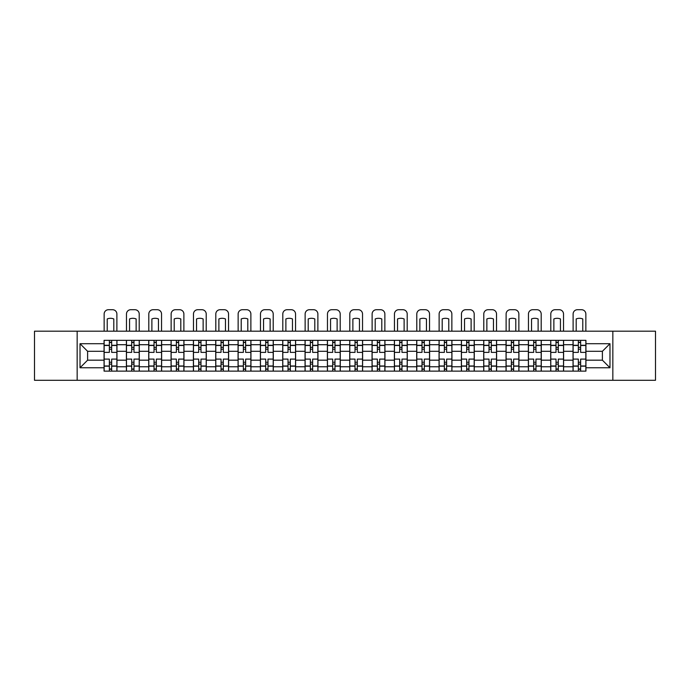 <?xml version="1.0" encoding="UTF-8"?>
<svg xmlns="http://www.w3.org/2000/svg" width="690" height="690" viewBox="0 0 690 690"><rect width="100%" height="100%" fill="white"/><g stroke="black" fill="none" stroke-linecap="round" stroke-linejoin="round"><path stroke-width="1.03" d="M612.841 380.285L655.5 380.285L655.5 331.183L34.5 331.183L34.5 380.285L612.841 380.285L612.841 331.183M126.408 371.125L126.408 344.715L116.955 344.715L116.955 371.125M116.955 344.715L116.955 340.351M126.408 344.715L126.408 340.351M139.285 340.351L139.285 371.125M148.738 371.125L148.738 340.351M161.624 340.351L161.624 371.125M171.068 371.125L171.068 340.351M183.954 340.351L183.954 371.125M193.398 371.125L193.398 340.351M206.284 340.351L206.284 371.125M215.729 371.125L215.729 340.351M228.614 340.351L228.614 371.125M238.067 371.125L238.067 340.351M250.944 340.351L250.944 371.125M260.397 371.125L260.397 340.351M273.283 340.351L273.283 371.125M282.728 371.125L282.728 340.351M295.613 340.351L295.613 371.125M305.058 371.125L305.058 340.351M317.943 340.351L317.943 371.125M327.396 371.125L327.396 340.351M340.274 340.351L340.274 371.125M349.727 371.125L349.727 340.351M362.604 340.351L362.604 371.125M372.057 371.125L372.057 340.351M384.942 340.351L384.942 371.125M394.387 371.125L394.387 340.351M407.273 340.351L407.273 371.125M416.717 371.125L416.717 340.351M429.603 340.351L429.603 371.125M439.056 371.125L439.056 340.351M451.933 340.351L451.933 371.125M461.386 371.125L461.386 340.351M474.272 340.351L474.272 371.125M483.716 371.125L483.716 340.351M496.602 340.351L496.602 371.125M506.046 371.125L506.046 340.351M518.932 340.351L518.932 371.125M528.376 371.125L528.376 340.351M541.262 340.351L541.262 371.125M550.715 371.125L550.715 340.351M563.592 340.351L563.592 371.125M573.045 371.125L573.045 340.351M573.045 360.171L563.592 360.171M550.715 360.171L541.262 360.171M528.376 360.171L518.932 360.171M506.046 360.171L496.602 360.171M483.716 360.171L474.272 360.171M461.386 360.171L451.933 360.171M439.056 360.171L429.603 360.171M416.717 360.171L407.273 360.171M394.387 360.171L384.942 360.171M372.057 360.171L362.604 360.171M349.727 360.171L340.274 360.171M327.396 360.171L317.943 360.171M305.058 360.171L295.613 360.171M282.728 360.171L273.283 360.171M260.397 360.171L250.944 360.171M238.067 360.171L228.614 360.171M215.729 360.171L206.284 360.171M193.398 360.171L183.954 360.171M171.068 360.171L161.624 360.171M148.738 360.171L139.285 360.171M126.408 360.171L116.955 360.171M573.045 351.296L563.592 351.296M550.715 351.296L541.262 351.296M528.376 351.296L518.932 351.296M506.046 351.296L496.602 351.296M483.716 351.296L474.272 351.296M461.386 351.296L451.933 351.296M439.056 351.296L429.603 351.296M416.717 351.296L407.273 351.296M394.387 351.296L384.942 351.296M372.057 351.296L362.604 351.296M349.727 351.296L340.274 351.296M327.396 351.296L317.943 351.296M305.058 351.296L295.613 351.296M282.728 351.296L273.283 351.296M260.397 351.296L250.944 351.296M238.067 351.296L228.614 351.296M215.729 351.296L206.284 351.296M193.398 351.296L183.954 351.296M171.068 351.296L161.624 351.296M148.738 351.296L139.285 351.296M126.408 351.296L116.955 351.296M87.613 360.171L104.069 360.171L104.069 351.296L87.613 351.296L87.613 360.171L80.023 367.761L80.023 343.715L104.069 343.715L104.069 351.296M585.931 351.296L585.931 360.171L602.387 360.171L602.387 351.296L585.931 351.296L585.931 340.351L104.069 340.351L104.069 343.715M585.931 343.715L609.977 343.715L609.977 367.761L585.931 367.761L585.931 360.171M104.069 360.171L104.069 371.125L585.931 371.125L585.931 367.761M104.069 367.761L80.023 367.761M77.159 380.285L77.159 331.183M111.659 368.978L109.365 368.978M109.365 342.499L111.659 342.499M133.989 368.978L131.704 368.978M131.704 342.499L133.989 342.499M156.32 368.978L154.034 368.978M154.034 342.499L156.32 342.499M178.658 368.978L176.364 368.978M176.364 342.499L178.658 342.499M200.988 368.978L198.694 368.978M198.694 342.499L200.988 342.499M223.319 368.978L221.033 368.978M221.033 342.499L223.319 342.499M245.649 368.978L243.363 368.978M243.363 342.499L245.649 342.499M267.987 368.978L265.693 368.978M265.693 342.499L267.987 342.499M290.318 368.978L288.023 368.978M288.023 342.499L290.318 342.499M312.648 368.978L310.353 368.978M310.353 342.499L312.648 342.499M334.978 368.978L332.692 368.978M332.692 342.499L334.978 342.499M357.308 368.978L355.022 368.978M355.022 342.499L357.308 342.499M379.647 368.978L377.352 368.978M377.352 342.499L379.647 342.499M401.977 368.978L399.683 368.978M399.683 342.499L401.977 342.499M424.307 368.978L422.013 368.978M422.013 342.499L424.307 342.499M446.637 368.978L444.351 368.978M444.351 342.499L446.637 342.499M468.967 368.978L466.682 368.978M466.682 342.499L468.967 342.499M491.306 368.978L489.012 368.978M489.012 342.499L491.306 342.499M513.636 368.978L511.342 368.978M511.342 342.499L513.636 342.499M535.966 368.978L533.681 368.978M533.681 342.499L535.966 342.499M558.296 368.978L556.011 368.978M556.011 342.499L558.296 342.499M580.635 368.978L578.341 368.978M578.341 342.499L580.635 342.499M80.023 343.715L87.613 351.296M602.387 360.171L609.977 367.761M602.387 351.296L609.977 343.715M116.886 371.125L116.886 352.374L111.659 352.374L111.659 340.351M109.365 340.351L109.365 352.374L104.147 352.374L104.147 340.351M116.886 352.374L116.886 340.351M104.147 371.125L104.147 359.102L109.365 359.102L109.365 371.125M111.659 371.125L111.659 359.102L116.886 359.102M109.365 349.226L111.659 349.226M104.147 359.102L104.147 352.374M111.659 362.25L109.365 362.25M111.659 369.262L109.365 369.262M109.365 364.113L111.659 364.113M111.659 347.363L109.365 347.363M109.365 342.206L111.659 342.206M116.886 331.183L116.886 314.01A4.295 4.295 0 0 0 112.591 309.715L108.442 309.715A4.295 4.295 0 0 0 104.147 314.01L104.147 331.183M107.226 331.183L107.226 318.935A8.875 8.875 0 0 1 113.807 318.935L113.807 331.183M139.216 371.125L139.216 352.374L133.989 352.374L133.989 340.351M131.704 340.351L131.704 352.374L126.477 352.374L126.477 340.351M139.216 352.374L139.216 340.351M126.477 371.125L126.477 359.102L131.704 359.102L131.704 371.125M133.989 371.125L133.989 359.102L139.216 359.102M131.704 349.226L133.989 349.226M126.477 359.102L126.477 352.374M133.989 362.25L131.704 362.25M133.989 369.262L131.704 369.262M131.704 364.113L133.989 364.113M133.989 347.363L131.704 347.363M131.704 342.206L133.989 342.206M139.216 331.183L139.216 314.01A4.295 4.295 0 0 0 134.921 309.715L130.772 309.715A4.295 4.295 0 0 0 126.477 314.01L126.477 331.183M129.556 331.183L129.556 318.935A8.875 8.875 0 0 1 136.137 318.935L136.137 331.183M161.546 371.125L161.546 352.374L156.32 352.374L156.32 340.351M154.034 340.351L154.034 352.374L148.807 352.374L148.807 340.351M161.546 352.374L161.546 340.351M148.807 371.125L148.807 359.102L154.034 359.102L154.034 371.125M156.32 371.125L156.32 359.102L161.546 359.102M154.034 349.226L156.32 349.226M148.807 359.102L148.807 352.374M156.32 362.25L154.034 362.25M156.32 369.262L154.034 369.262M154.034 364.113L156.32 364.113M156.32 347.363L154.034 347.363M154.034 342.206L156.32 342.206M161.546 331.183L161.546 314.01A4.295 4.295 0 0 0 157.251 309.715L153.102 309.715A4.295 4.295 0 0 0 148.807 314.01L148.807 331.183M151.886 331.183L151.886 318.935A8.875 8.875 0 0 1 158.467 318.935L158.467 331.183M183.885 371.125L183.885 352.374L178.658 352.374L178.658 340.351M176.364 340.351L176.364 352.374L171.137 352.374L171.137 340.351M183.885 352.374L183.885 340.351M171.137 371.125L171.137 359.102L176.364 359.102L176.364 371.125M178.658 371.125L178.658 359.102L183.885 359.102M176.364 349.226L178.658 349.226M171.137 359.102L171.137 352.374M178.658 362.25L176.364 362.25M178.658 369.262L176.364 369.262M176.364 364.113L178.658 364.113M178.658 347.363L176.364 347.363M176.364 342.206L178.658 342.206M183.885 331.183L183.885 314.01A4.295 4.295 0 0 0 179.59 309.715L175.433 309.715A4.295 4.295 0 0 0 171.137 314.01L171.137 331.183M174.216 331.183L174.216 318.935A8.875 8.875 0 0 1 180.806 318.935L180.806 331.183M206.215 371.125L206.215 352.374L200.988 352.374L200.988 340.351M198.694 340.351L198.694 352.374L193.476 352.374L193.476 340.351M206.215 352.374L206.215 340.351M193.476 371.125L193.476 359.102L198.694 359.102L198.694 371.125M200.988 371.125L200.988 359.102L206.215 359.102M198.694 349.226L200.988 349.226M193.476 359.102L193.476 352.374M200.988 362.25L198.694 362.25M200.988 369.262L198.694 369.262M198.694 364.113L200.988 364.113M200.988 347.363L198.694 347.363M198.694 342.206L200.988 342.206M206.215 331.183L206.215 314.01A4.295 4.295 0 0 0 201.92 309.715L197.763 309.715A4.295 4.295 0 0 0 193.476 314.01L193.476 331.183M196.547 331.183L196.547 318.935A8.875 8.875 0 0 1 203.136 318.935L203.136 331.183M228.545 371.125L228.545 352.374L223.319 352.374L223.319 340.351M221.033 340.351L221.033 352.374L215.806 352.374L215.806 340.351M228.545 352.374L228.545 340.351M215.806 371.125L215.806 359.102L221.033 359.102L221.033 371.125M223.319 371.125L223.319 359.102L228.545 359.102M221.033 349.226L223.319 349.226M215.806 359.102L215.806 352.374M223.319 362.25L221.033 362.25M223.319 369.262L221.033 369.262M221.033 364.113L223.319 364.113M223.319 347.363L221.033 347.363M221.033 342.206L223.319 342.206M228.545 331.183L228.545 314.01A4.295 4.295 0 0 0 224.25 309.715L220.101 309.715A4.295 4.295 0 0 0 215.806 314.01L215.806 331.183M218.885 331.183L218.885 318.935A8.875 8.875 0 0 1 225.466 318.935L225.466 331.183M250.875 371.125L250.875 352.374L245.649 352.374L245.649 340.351M243.363 340.351L243.363 352.374L238.136 352.374L238.136 340.351M250.875 352.374L250.875 340.351M238.136 371.125L238.136 359.102L243.363 359.102L243.363 371.125M245.649 371.125L245.649 359.102L250.875 359.102M243.363 349.226L245.649 349.226M238.136 359.102L238.136 352.374M245.649 362.25L243.363 362.25M245.649 369.262L243.363 369.262M243.363 364.113L245.649 364.113M245.649 347.363L243.363 347.363M243.363 342.206L245.649 342.206M250.875 331.183L250.875 314.01A4.295 4.295 0 0 0 246.58 309.715L242.431 309.715A4.295 4.295 0 0 0 238.136 314.01L238.136 331.183M241.215 331.183L241.215 318.935A8.875 8.875 0 0 1 247.796 318.935L247.796 331.183M273.206 371.125L273.206 352.374L267.987 352.374L267.987 340.351M265.693 340.351L265.693 352.374L260.466 352.374L260.466 340.351M273.206 352.374L273.206 340.351M260.466 371.125L260.466 359.102L265.693 359.102L265.693 371.125M267.987 371.125L267.987 359.102L273.206 359.102M265.693 349.226L267.987 349.226M260.466 359.102L260.466 352.374M267.987 362.25L265.693 362.25M267.987 369.262L265.693 369.262M265.693 364.113L267.987 364.113M267.987 347.363L265.693 347.363M265.693 342.206L267.987 342.206M273.206 331.183L273.206 314.01A4.295 4.295 0 0 0 268.91 309.715L264.762 309.715A4.295 4.295 0 0 0 260.466 314.01L260.466 331.183M263.546 331.183L263.546 318.935A8.875 8.875 0 0 1 270.135 318.935L270.135 331.183M295.544 371.125L295.544 352.374L290.318 352.374L290.318 340.351M288.023 340.351L288.023 352.374L282.797 352.374L282.797 340.351M295.544 352.374L295.544 340.351M282.797 371.125L282.797 359.102L288.023 359.102L288.023 371.125M290.318 371.125L290.318 359.102L295.544 359.102M288.023 349.226L290.318 349.226M282.797 359.102L282.797 352.374M290.318 362.25L288.023 362.25M290.318 369.262L288.023 369.262M288.023 364.113L290.318 364.113M290.318 347.363L288.023 347.363M288.023 342.206L290.318 342.206M295.544 331.183L295.544 314.01A4.295 4.295 0 0 0 291.249 309.715L287.092 309.715A4.295 4.295 0 0 0 282.797 314.01L282.797 331.183M285.876 331.183L285.876 318.935A8.875 8.875 0 0 1 292.465 318.935L292.465 331.183M317.874 371.125L317.874 352.374L312.648 352.374L312.648 340.351M310.353 340.351L310.353 352.374L305.135 352.374L305.135 340.351M317.874 352.374L317.874 340.351M305.135 371.125L305.135 359.102L310.353 359.102L310.353 371.125M312.648 371.125L312.648 359.102L317.874 359.102M310.353 349.226L312.648 349.226M305.135 359.102L305.135 352.374M312.648 362.25L310.353 362.25M312.648 369.262L310.353 369.262M310.353 364.113L312.648 364.113M312.648 347.363L310.353 347.363M310.353 342.206L312.648 342.206M317.874 331.183L317.874 314.01A4.295 4.295 0 0 0 313.579 309.715L309.43 309.715A4.295 4.295 0 0 0 305.135 314.01L305.135 331.183M308.206 331.183L308.206 318.935A8.875 8.875 0 0 1 314.795 318.935L314.795 331.183M340.204 371.125L340.204 352.374L334.978 352.374L334.978 340.351M332.692 340.351L332.692 352.374L327.465 352.374L327.465 340.351M340.204 352.374L340.204 340.351M327.465 371.125L327.465 359.102L332.692 359.102L332.692 371.125M334.978 371.125L334.978 359.102L340.204 359.102M332.692 349.226L334.978 349.226M327.465 359.102L327.465 352.374M334.978 362.25L332.692 362.25M334.978 369.262L332.692 369.262M332.692 364.113L334.978 364.113M334.978 347.363L332.692 347.363M332.692 342.206L334.978 342.206M340.204 331.183L340.204 314.01A4.295 4.295 0 0 0 335.909 309.715L331.761 309.715A4.295 4.295 0 0 0 327.465 314.01L327.465 331.183M330.545 331.183L330.545 318.935A8.875 8.875 0 0 1 337.125 318.935L337.125 331.183M362.535 371.125L362.535 352.374L357.308 352.374L357.308 340.351M355.022 340.351L355.022 352.374L349.796 352.374L349.796 340.351M362.535 352.374L362.535 340.351M349.796 371.125L349.796 359.102L355.022 359.102L355.022 371.125M357.308 371.125L357.308 359.102L362.535 359.102M355.022 349.226L357.308 349.226M349.796 359.102L349.796 352.374M357.308 362.25L355.022 362.25M357.308 369.262L355.022 369.262M355.022 364.113L357.308 364.113M357.308 347.363L355.022 347.363M355.022 342.206L357.308 342.206M362.535 331.183L362.535 314.01A4.295 4.295 0 0 0 358.239 309.715L354.091 309.715A4.295 4.295 0 0 0 349.796 314.01L349.796 331.183M352.875 331.183L352.875 318.935A8.875 8.875 0 0 1 359.456 318.935L359.456 331.183M384.865 371.125L384.865 352.374L379.647 352.374L379.647 340.351M377.352 340.351L377.352 352.374L372.126 352.374L372.126 340.351M384.865 352.374L384.865 340.351M372.126 371.125L372.126 359.102L377.352 359.102L377.352 371.125M379.647 371.125L379.647 359.102L384.865 359.102M377.352 349.226L379.647 349.226M372.126 359.102L372.126 352.374M379.647 362.25L377.352 362.25M379.647 369.262L377.352 369.262M377.352 364.113L379.647 364.113M379.647 347.363L377.352 347.363M377.352 342.206L379.647 342.206M384.865 331.183L384.865 314.01A4.295 4.295 0 0 0 380.57 309.715L376.421 309.715A4.295 4.295 0 0 0 372.126 314.01L372.126 331.183M375.205 331.183L375.205 318.935A8.875 8.875 0 0 1 381.794 318.935L381.794 331.183M407.204 371.125L407.204 352.374L401.977 352.374L401.977 340.351M399.683 340.351L399.683 352.374L394.456 352.374L394.456 340.351M407.204 352.374L407.204 340.351M394.456 371.125L394.456 359.102L399.683 359.102L399.683 371.125M401.977 371.125L401.977 359.102L407.204 359.102M399.683 349.226L401.977 349.226M394.456 359.102L394.456 352.374M401.977 362.25L399.683 362.25M401.977 369.262L399.683 369.262M399.683 364.113L401.977 364.113M401.977 347.363L399.683 347.363M399.683 342.206L401.977 342.206M407.204 331.183L407.204 314.01A4.295 4.295 0 0 0 402.908 309.715L398.751 309.715A4.295 4.295 0 0 0 394.456 314.01L394.456 331.183M397.535 331.183L397.535 318.935A8.875 8.875 0 0 1 404.124 318.935L404.124 331.183M429.534 371.125L429.534 352.374L424.307 352.374L424.307 340.351M422.013 340.351L422.013 352.374L416.795 352.374L416.795 340.351M429.534 352.374L429.534 340.351M416.795 371.125L416.795 359.102L422.013 359.102L422.013 371.125M424.307 371.125L424.307 359.102L429.534 359.102M422.013 349.226L424.307 349.226M416.795 359.102L416.795 352.374M424.307 362.25L422.013 362.25M424.307 369.262L422.013 369.262M422.013 364.113L424.307 364.113M424.307 347.363L422.013 347.363M422.013 342.206L424.307 342.206M429.534 331.183L429.534 314.01A4.295 4.295 0 0 0 425.238 309.715L421.09 309.715A4.295 4.295 0 0 0 416.795 314.01L416.795 331.183M419.865 331.183L419.865 318.935A8.875 8.875 0 0 1 426.454 318.935L426.454 331.183M451.864 371.125L451.864 352.374L446.637 352.374L446.637 340.351M444.351 340.351L444.351 352.374L439.125 352.374L439.125 340.351M451.864 352.374L451.864 340.351M439.125 371.125L439.125 359.102L444.351 359.102L444.351 371.125M446.637 371.125L446.637 359.102L451.864 359.102M444.351 349.226L446.637 349.226M439.125 359.102L439.125 352.374M446.637 362.25L444.351 362.25M446.637 369.262L444.351 369.262M444.351 364.113L446.637 364.113M446.637 347.363L444.351 347.363M444.351 342.206L446.637 342.206M451.864 331.183L451.864 314.01A4.295 4.295 0 0 0 447.568 309.715L443.42 309.715A4.295 4.295 0 0 0 439.125 314.01L439.125 331.183M442.204 331.183L442.204 318.935A8.875 8.875 0 0 1 448.785 318.935L448.785 331.183M474.194 371.125L474.194 352.374L468.967 352.374L468.967 340.351M466.682 340.351L466.682 352.374L461.455 352.374L461.455 340.351M474.194 352.374L474.194 340.351M461.455 371.125L461.455 359.102L466.682 359.102L466.682 371.125M468.967 371.125L468.967 359.102L474.194 359.102M466.682 349.226L468.967 349.226M461.455 359.102L461.455 352.374M468.967 362.25L466.682 362.25M468.967 369.262L466.682 369.262M466.682 364.113L468.967 364.113M468.967 347.363L466.682 347.363M466.682 342.206L468.967 342.206M474.194 331.183L474.194 314.01A4.295 4.295 0 0 0 469.899 309.715L465.75 309.715A4.295 4.295 0 0 0 461.455 314.01L461.455 331.183M464.534 331.183L464.534 318.935A8.875 8.875 0 0 1 471.115 318.935L471.115 331.183M496.524 371.125L496.524 352.374L491.306 352.374L491.306 340.351M489.012 340.351L489.012 352.374L483.785 352.374L483.785 340.351M496.524 352.374L496.524 340.351M483.785 371.125L483.785 359.102L489.012 359.102L489.012 371.125M491.306 371.125L491.306 359.102L496.524 359.102M489.012 349.226L491.306 349.226M483.785 359.102L483.785 352.374M491.306 362.25L489.012 362.25M491.306 369.262L489.012 369.262M489.012 364.113L491.306 364.113M491.306 347.363L489.012 347.363M489.012 342.206L491.306 342.206M496.524 331.183L496.524 314.01A4.295 4.295 0 0 0 492.237 309.715L488.08 309.715A4.295 4.295 0 0 0 483.785 314.01L483.785 331.183M486.864 331.183L486.864 318.935A8.875 8.875 0 0 1 493.454 318.935L493.454 331.183M518.863 371.125L518.863 352.374L513.636 352.374L513.636 340.351M511.342 340.351L511.342 352.374L506.115 352.374L506.115 340.351M518.863 352.374L518.863 340.351M506.115 371.125L506.115 359.102L511.342 359.102L511.342 371.125M513.636 371.125L513.636 359.102L518.863 359.102M511.342 349.226L513.636 349.226M506.115 359.102L506.115 352.374M513.636 362.25L511.342 362.25M513.636 369.262L511.342 369.262M511.342 364.113L513.636 364.113M513.636 347.363L511.342 347.363M511.342 342.206L513.636 342.206M518.863 331.183L518.863 314.01A4.295 4.295 0 0 0 514.567 309.715L510.41 309.715A4.295 4.295 0 0 0 506.115 314.01L506.115 331.183M509.194 331.183L509.194 318.935A8.875 8.875 0 0 1 515.784 318.935L515.784 331.183M541.193 371.125L541.193 352.374L535.966 352.374L535.966 340.351M533.681 340.351L533.681 352.374L528.454 352.374L528.454 340.351M541.193 352.374L541.193 340.351M528.454 371.125L528.454 359.102L533.681 359.102L533.681 371.125M535.966 371.125L535.966 359.102L541.193 359.102M533.681 349.226L535.966 349.226M528.454 359.102L528.454 352.374M535.966 362.25L533.681 362.25M535.966 369.262L533.681 369.262M533.681 364.113L535.966 364.113M535.966 347.363L533.681 347.363M533.681 342.206L535.966 342.206M541.193 331.183L541.193 314.01A4.295 4.295 0 0 0 536.898 309.715L532.749 309.715A4.295 4.295 0 0 0 528.454 314.01L528.454 331.183M531.533 331.183L531.533 318.935A8.875 8.875 0 0 1 538.114 318.935L538.114 331.183M563.523 371.125L563.523 352.374L558.296 352.374L558.296 340.351M556.011 340.351L556.011 352.374L550.784 352.374L550.784 340.351M563.523 352.374L563.523 340.351M550.784 371.125L550.784 359.102L556.011 359.102L556.011 371.125M558.296 371.125L558.296 359.102L563.523 359.102M556.011 349.226L558.296 349.226M550.784 359.102L550.784 352.374M558.296 362.25L556.011 362.25M558.296 369.262L556.011 369.262M556.011 364.113L558.296 364.113M558.296 347.363L556.011 347.363M556.011 342.206L558.296 342.206M563.523 331.183L563.523 314.01A4.295 4.295 0 0 0 559.228 309.715L555.079 309.715A4.295 4.295 0 0 0 550.784 314.01L550.784 331.183M553.863 331.183L553.863 318.935A8.875 8.875 0 0 1 560.444 318.935L560.444 331.183M585.853 371.125L585.853 352.374L580.635 352.374L580.635 340.351M578.341 340.351L578.341 352.374L573.114 352.374L573.114 340.351M585.853 352.374L585.853 340.351M573.114 371.125L573.114 359.102L578.341 359.102L578.341 371.125M580.635 371.125L580.635 359.102L585.853 359.102M578.341 349.226L580.635 349.226M573.114 359.102L573.114 352.374M580.635 362.25L578.341 362.25M580.635 369.262L578.341 369.262M578.341 364.113L580.635 364.113M580.635 347.363L578.341 347.363M578.341 342.206L580.635 342.206M585.853 331.183L585.853 314.01A4.295 4.295 0 0 0 581.558 309.715L577.409 309.715A4.295 4.295 0 0 0 573.114 314.01L573.114 331.183M576.193 331.183L576.193 318.935A8.875 8.875 0 0 1 582.774 318.935L582.774 331.183M550.715 344.715L541.262 344.715M528.376 344.715L518.932 344.715M506.046 344.715L496.602 344.715M483.716 344.715L474.272 344.715M461.386 344.715L451.933 344.715M439.056 344.715L429.603 344.715M416.717 344.715L407.273 344.715M394.387 344.715L384.942 344.715M372.057 344.715L362.604 344.715M349.727 344.715L340.274 344.715M327.396 344.715L317.943 344.715M305.058 344.715L295.613 344.715M282.728 344.715L273.283 344.715M260.397 344.715L250.944 344.715M238.067 344.715L228.614 344.715M215.729 344.715L206.284 344.715M193.398 344.715L183.954 344.715M171.068 344.715L161.624 344.715M148.738 344.715L139.285 344.715M573.045 344.715L563.592 344.715M550.715 366.761L541.262 366.761M528.376 366.761L518.932 366.761M506.046 366.761L496.602 366.761M483.716 366.761L474.272 366.761M461.386 366.761L451.933 366.761M439.056 366.761L429.603 366.761M416.717 366.761L407.273 366.761M394.387 366.761L384.942 366.761M372.057 366.761L362.604 366.761M349.727 366.761L340.274 366.761M327.396 366.761L317.943 366.761M305.058 366.761L295.613 366.761M282.728 366.761L273.283 366.761M260.397 366.761L250.944 366.761M238.067 366.761L228.614 366.761M215.729 366.761L206.284 366.761M193.398 366.761L183.954 366.761M171.068 366.761L161.624 366.761M148.738 366.761L139.285 366.761M126.408 366.761L116.955 366.761M573.045 366.761L563.592 366.761M116.886 345.285L111.659 345.285M109.365 345.285L104.147 345.285M109.365 345.474L104.147 345.474M109.365 365.993L104.147 365.993M109.365 366.183L104.147 366.183M116.886 366.183L111.659 366.183M116.886 345.474L111.659 345.474M116.886 365.993L111.659 365.993M139.216 345.285L133.989 345.285M131.704 345.285L126.477 345.285M131.704 345.474L126.477 345.474M131.704 365.993L126.477 365.993M131.704 366.183L126.477 366.183M139.216 366.183L133.989 366.183M139.216 345.474L133.989 345.474M139.216 365.993L133.989 365.993M161.546 345.285L156.32 345.285M154.034 345.285L148.807 345.285M154.034 345.474L148.807 345.474M154.034 365.993L148.807 365.993M154.034 366.183L148.807 366.183M161.546 366.183L156.32 366.183M161.546 345.474L156.32 345.474M161.546 365.993L156.32 365.993M183.885 345.285L178.658 345.285M176.364 345.285L171.137 345.285M176.364 345.474L171.137 345.474M176.364 365.993L171.137 365.993M176.364 366.183L171.137 366.183M183.885 366.183L178.658 366.183M183.885 345.474L178.658 345.474M183.885 365.993L178.658 365.993M206.215 345.285L200.988 345.285M198.694 345.285L193.476 345.285M198.694 345.474L193.476 345.474M198.694 365.993L193.476 365.993M198.694 366.183L193.476 366.183M206.215 366.183L200.988 366.183M206.215 345.474L200.988 345.474M206.215 365.993L200.988 365.993M228.545 345.285L223.319 345.285M221.033 345.285L215.806 345.285M221.033 345.474L215.806 345.474M221.033 365.993L215.806 365.993M221.033 366.183L215.806 366.183M228.545 366.183L223.319 366.183M228.545 345.474L223.319 345.474M228.545 365.993L223.319 365.993M250.875 345.285L245.649 345.285M243.363 345.285L238.136 345.285M243.363 345.474L238.136 345.474M243.363 365.993L238.136 365.993M243.363 366.183L238.136 366.183M250.875 366.183L245.649 366.183M250.875 345.474L245.649 345.474M250.875 365.993L245.649 365.993M273.206 345.285L267.987 345.285M265.693 345.285L260.466 345.285M265.693 345.474L260.466 345.474M265.693 365.993L260.466 365.993M265.693 366.183L260.466 366.183M273.206 366.183L267.987 366.183M273.206 345.474L267.987 345.474M273.206 365.993L267.987 365.993M295.544 345.285L290.318 345.285M288.023 345.285L282.797 345.285M288.023 345.474L282.797 345.474M288.023 365.993L282.797 365.993M288.023 366.183L282.797 366.183M295.544 366.183L290.318 366.183M295.544 345.474L290.318 345.474M295.544 365.993L290.318 365.993M317.874 345.285L312.648 345.285M310.353 345.285L305.135 345.285M310.353 345.474L305.135 345.474M310.353 365.993L305.135 365.993M310.353 366.183L305.135 366.183M317.874 366.183L312.648 366.183M317.874 345.474L312.648 345.474M317.874 365.993L312.648 365.993M340.204 345.285L334.978 345.285M332.692 345.285L327.465 345.285M332.692 345.474L327.465 345.474M332.692 365.993L327.465 365.993M332.692 366.183L327.465 366.183M340.204 366.183L334.978 366.183M340.204 345.474L334.978 345.474M340.204 365.993L334.978 365.993M362.535 345.285L357.308 345.285M355.022 345.285L349.796 345.285M355.022 345.474L349.796 345.474M355.022 365.993L349.796 365.993M355.022 366.183L349.796 366.183M362.535 366.183L357.308 366.183M362.535 345.474L357.308 345.474M362.535 365.993L357.308 365.993M384.865 345.285L379.647 345.285M377.352 345.285L372.126 345.285M377.352 345.474L372.126 345.474M377.352 365.993L372.126 365.993M377.352 366.183L372.126 366.183M384.865 366.183L379.647 366.183M384.865 345.474L379.647 345.474M384.865 365.993L379.647 365.993M407.204 345.285L401.977 345.285M399.683 345.285L394.456 345.285M399.683 345.474L394.456 345.474M399.683 365.993L394.456 365.993M399.683 366.183L394.456 366.183M407.204 366.183L401.977 366.183M407.204 345.474L401.977 345.474M407.204 365.993L401.977 365.993M429.534 345.285L424.307 345.285M422.013 345.285L416.795 345.285M422.013 345.474L416.795 345.474M422.013 365.993L416.795 365.993M422.013 366.183L416.795 366.183M429.534 366.183L424.307 366.183M429.534 345.474L424.307 345.474M429.534 365.993L424.307 365.993M451.864 345.285L446.637 345.285M444.351 345.285L439.125 345.285M444.351 345.474L439.125 345.474M444.351 365.993L439.125 365.993M444.351 366.183L439.125 366.183M451.864 366.183L446.637 366.183M451.864 345.474L446.637 345.474M451.864 365.993L446.637 365.993M474.194 345.285L468.967 345.285M466.682 345.285L461.455 345.285M466.682 345.474L461.455 345.474M466.682 365.993L461.455 365.993M466.682 366.183L461.455 366.183M474.194 366.183L468.967 366.183M474.194 345.474L468.967 345.474M474.194 365.993L468.967 365.993M496.524 345.285L491.306 345.285M489.012 345.285L483.785 345.285M489.012 345.474L483.785 345.474M489.012 365.993L483.785 365.993M489.012 366.183L483.785 366.183M496.524 366.183L491.306 366.183M496.524 345.474L491.306 345.474M496.524 365.993L491.306 365.993M518.863 345.285L513.636 345.285M511.342 345.285L506.115 345.285M511.342 345.474L506.115 345.474M511.342 365.993L506.115 365.993M511.342 366.183L506.115 366.183M518.863 366.183L513.636 366.183M518.863 345.474L513.636 345.474M518.863 365.993L513.636 365.993M541.193 345.285L535.966 345.285M533.681 345.285L528.454 345.285M533.681 345.474L528.454 345.474M533.681 365.993L528.454 365.993M533.681 366.183L528.454 366.183M541.193 366.183L535.966 366.183M541.193 345.474L535.966 345.474M541.193 365.993L535.966 365.993M563.523 345.285L558.296 345.285M556.011 345.285L550.784 345.285M556.011 345.474L550.784 345.474M556.011 365.993L550.784 365.993M556.011 366.183L550.784 366.183M563.523 366.183L558.296 366.183M563.523 345.474L558.296 345.474M563.523 365.993L558.296 365.993M585.853 345.285L580.635 345.285M578.341 345.285L573.114 345.285M578.341 345.474L573.114 345.474M578.341 365.993L573.114 365.993M578.341 366.183L573.114 366.183M585.853 366.183L580.635 366.183M585.853 345.474L580.635 345.474M585.853 365.993L580.635 365.993"/></g></svg>
